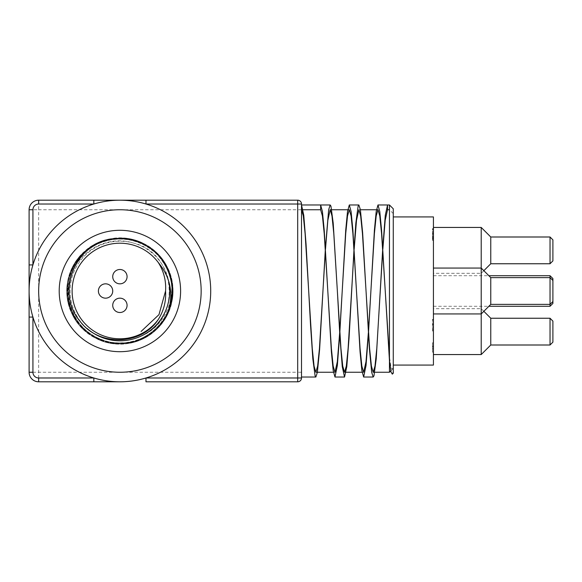 <?xml version="1.0" encoding="UTF-8"?>
<svg xmlns="http://www.w3.org/2000/svg" width="582" height="582" viewBox="0 0 582 582"><rect width="100%" height="100%" fill="white"/><g stroke="black" fill="none" stroke-linecap="round" stroke-linejoin="round"><path stroke-width="0.44" stroke-dasharray="2.91 2.18" d="M168.125 311.952C151.829 355.951 81.167 352.132 69.709 306.634C52.795 261.427 112.042 218.083 150.003 247.896C191.071 273.264 170.788 343.817 122.518 343.511C74.518 348.611 47.331 280.422 85.678 251.097C112.391 226.165 161.105 240.381 170.228 275.766C186.778 321.111 127.189 363.976 89.461 333.864C48.604 308.162 69.447 237.776 117.71 238.467C165.754 233.753 192.395 302.16 153.815 331.18C118.735 364.332 55.777 326.582 68.487 280.015C74.627 243.996 121.987 225.765 150.687 248.376C191.347 274.406 169.944 344.624 121.682 343.547C73.601 347.876 47.506 279.265 86.318 250.551C121.66 217.683 184.319 255.927 171.232 302.393C164.808 338.368 117.302 356.213 88.784 333.377C48.335 307.027 70.298 236.976 118.546 238.445C166.663 234.495 192.206 303.317 153.175 331.711C117.564 364.303 55.217 325.556 68.669 279.2C76.853 231.621 149.872 224.063 167.631 268.949C190.307 311.559 137.221 362.266 95.688 337.669C51.667 317.874 62.558 245.277 110.456 239.282C157.387 227.955 193.239 292.011 159.053 326.095C128.898 363.786 61.321 335.123 67.461 287.239C68.21 238.976 139.193 220.236 163.658 261.849C185.171 291.386 165.164 338.026 128.942 342.791C81.924 353.74 46.582 289.4 81.036 255.593C111.497 218.141 178.841 247.35 172.316 295.176C170.933 331.689 126.359 355.944 94.946 337.276C51.245 316.783 63.3 244.367 111.286 239.137C158.384 228.566 193.217 293.183 158.486 326.713C127.734 363.925 60.623 334.177 67.534 286.402C69.047 238.154 140.313 220.556 164.117 262.547C189.172 297.417 155.598 350.728 113.323 343.154C83.27 339.881 61.365 306.852 70.451 277.934C77.151 251.409 107.699 234.393 133.773 243.16C175.866 252.915 182.319 317.197 143.012 335.13L143.092 335.276C167.74 324.079 178.827 291.931 167.027 267.691C148.468 224.274 77.566 232.051 68.851 278.443C54.628 324.865 117.077 364.492 153.015 331.842C192.387 303.44 166.554 234.139 118.19 238.453C69.651 237.303 48.386 308.14 89.533 333.915C127.523 364.15 187.258 320.537 170.031 275.141C158.013 228.1 84.07 226.776 70.378 273.358C51.543 318.114 109.678 363.83 148.723 334.97C180.26 316.15 179.925 265.057 148.141 246.652C108.725 218.315 51.194 264.788 70.611 309.289C84.914 355.689 158.835 353.39 170.235 306.197C182.319 271.518 149.254 232.567 113.068 238.867C64.653 242.468 50.401 315.037 93.869 336.672C124.977 356.191 170.322 332.635 172.25 295.962C179.54 247.961 111.97 217.886 81.189 255.433C46.385 289.283 82.069 354.067 129.284 342.733C177.466 336.774 188.153 263.595 143.681 244.105C111.649 226.136 67.512 251.875 67.381 288.607C62.449 336.905 131.408 363.641 160.319 324.632C193.428 289.123 154.616 226.165 108.012 239.784C60.179 248.092 53.078 321.708 98.453 339C131.321 355.384 174.149 327.513 172.483 290.825C175.051 242.345 104.869 219.007 77.901 259.383C46.567 296.471 88.406 357.457 134.282 341.569C181.657 330.94 185.149 257.062 138.989 242.01C94.815 221.873 47.411 278.64 75.107 318.514C98.147 361.255 170.22 344.639 172.228 296.129C179.678 248.15 112.21 217.857 81.305 255.309C55.261 281.201 67.949 330.692 103.24 340.863C148.345 358.825 192.918 299.803 163.309 261.325C138.203 219.77 67.032 239.879 67.396 288.432C62.296 336.716 131.168 363.677 160.203 324.763C192.518 290.273 156.769 228.435 110.755 239.231M133.773 243.16A49.812 49.812 0 0 0 70.589 283.994A49.812 49.812 0 0 0 143.012 335.13L143.092 335.276M87.14 328.517A49.812 49.812 0 0 1 95.004 247.859A49.812 49.812 0 0 1 168.78 281.39M433.423 352.146L432.462 352.146L432.462 342.82L432.462 352.146L433.423 352.146L433.423 342.82L432.462 342.82L433.423 342.82L433.423 352.146M433.423 348.756L432.462 348.756L433.423 348.756M433.423 346.77L432.462 346.77M433.423 346.29L433.423 342.82L433.423 346.29L432.462 346.29L433.423 346.29M433.423 342.82L432.462 342.82L433.423 342.82M433.423 327.833L433.423 319.838L433.423 331.223L432.462 331.223L432.462 319.438L432.462 331.223L433.423 331.223L433.423 319.438L432.462 319.438L433.423 319.438L433.423 327.833L432.462 327.833M433.423 321.839L432.462 321.839L433.423 321.839M433.423 326.888L432.462 326.888L433.423 326.888M433.423 329.441L432.462 329.441M433.423 330.438L432.462 330.438M433.423 319.838L432.462 319.838L433.423 319.838M433.423 319.976L432.462 319.976M433.423 231.25L433.423 240.293L433.423 228.675L433.423 237.689L433.423 231.25L432.462 231.25L432.462 237.689L432.462 228.675L432.462 240.293L432.462 231.25M433.423 237.318L432.462 237.318M433.423 232.582L432.462 232.582L433.423 232.582M433.423 237.689L432.462 237.689M433.423 236.641L432.462 236.641M433.423 228.864L432.462 228.864M433.423 228.675L432.462 228.675L433.423 228.675M433.423 240.293L432.462 240.293M433.423 238.962L432.462 238.962M433.423 236.394L432.462 236.394L433.423 236.394M433.423 239.922L432.462 239.922M433.423 238.22L432.462 238.22M433.423 229.206L432.462 229.206L433.423 229.206M433.423 229.359L432.462 229.359M112.733 291A7.166 7.166 0 0 1 101.981 297.206A7.166 7.166 0 0 1 101.981 284.794A7.166 7.166 0 0 1 112.733 291M552.9 278.574L552.9 303.426M552.9 301.512L552.9 280.488L552.9 301.512M550.034 306.292L550.034 275.708M550.034 277.621L550.034 304.379L550.034 277.621M433.423 216.926L433.423 365.074M490.772 277.621L490.772 304.379M552.9 321.111L552.9 342.136M550.034 345.002L550.034 318.245M490.772 318.245L490.772 345.002M552.9 239.864L552.9 260.889M550.034 263.755L550.034 236.998M490.772 236.998L490.772 263.755M481.212 354.562L481.212 227.438M433.423 331.624L433.423 354.562L433.423 331.624M433.423 250.376L433.423 227.438L433.423 250.376M127.072 305.339A7.166 7.166 0 0 1 116.32 311.545A7.166 7.166 0 0 1 116.32 299.126A7.166 7.166 0 0 1 127.072 305.339M127.072 276.661A7.166 7.166 0 0 1 116.32 282.874A7.166 7.166 0 0 1 116.32 270.455A7.166 7.166 0 0 1 127.072 276.661M393.272 291L393.272 365.074L393.272 291M392.319 374.153L393.272 371.403L393.272 373.2M393.272 371.403L393.272 213.579L389.453 209.753L389.453 372.247M393.272 208.8L393.272 213.579M389.453 360.593L389.453 356.73L391.002 367.417L392.319 369.374L393.272 366.733M339.67 332.78L339.75 331.624M368.348 332.78L368.421 331.624M339.75 334.01L339.823 332.78M368.421 334.01L368.501 332.78M303.04 209.753L301.512 209.753L301.512 204.973L301.512 309.035M325.411 250.376L325.483 249.22M354.089 250.376L354.162 249.227M382.76 250.376L382.84 249.22M382.76 247.983L382.687 249.22M354.089 247.99L354.009 249.227M325.411 247.99L325.338 249.22M301.512 272.965L301.512 204.973M301.512 204.02A3.827 3.827 0 0 0 297.693 200.193A3.827 3.827 0 0 1 301.512 204.02L301.512 377.98A3.827 3.827 0 0 1 297.693 381.807L145.98 381.807M145.98 377.98A90.807 90.807 0 0 1 120.569 381.799A90.807 90.807 0 0 1 120.045 381.807A90.807 90.807 0 0 1 119.907 381.807A90.807 90.807 0 0 1 119.325 381.799A90.807 90.807 0 0 1 118.699 381.799A90.807 90.807 0 0 1 29.1 291.662A90.807 90.807 0 0 1 29.1 290.418A90.807 90.807 0 0 1 119.245 200.201A90.807 90.807 0 0 1 119.768 200.193A90.807 90.807 0 0 1 119.965 200.193A90.807 90.807 0 0 1 120.489 200.201A90.807 90.807 0 0 1 121.114 200.201A90.807 90.807 0 0 1 145.98 377.98M93.833 381.807L38.659 381.807A9.559 9.559 0 0 1 29.1 372.247L29.1 317.074M29.1 291.102L29.1 290.6M29.1 264.926L29.1 209.753A9.559 9.559 0 0 1 38.659 200.193L38.659 209.753L29.1 209.753A9.559 9.559 0 0 1 38.659 200.193M119.805 200.193L145.98 200.193M113.323 343.154A52.569 52.569 0 0 0 167.027 267.691M180.602 291A60.695 60.695 0 0 1 89.555 343.562A60.695 60.695 0 0 1 89.555 238.438A60.695 60.695 0 0 1 180.602 291M201.154 291A81.247 81.247 0 0 0 79.283 220.636A81.247 81.247 0 0 0 79.283 361.364A81.247 81.247 0 0 0 201.154 291M433.423 324.734L432.462 324.734M433.423 324.545L432.462 324.545M433.423 324.05L432.462 324.05M433.423 236.314L432.462 236.314M433.423 233.993L432.462 233.993M433.423 233.433L432.462 233.433M433.423 233.666L432.462 233.666M433.423 236.547L432.462 236.547M433.423 233.738L432.462 233.738M433.423 233.899L432.462 233.899M433.423 238.605L432.462 238.605M433.423 234.19L432.462 234.19M301.512 209.753L297.693 209.753L297.693 200.193M301.512 372.247L297.693 372.247L297.693 209.753L38.659 209.753L38.659 381.807A9.559 9.559 0 0 1 29.1 372.247L297.693 372.247L297.693 381.807M433.423 306.292L488.858 306.292M433.423 275.708L488.858 275.708M483.838 311.312L481.212 308.686L433.423 308.686M483.838 270.688L481.212 273.314L433.423 273.314M392.319 369.374L390.777 370.923M333.442 372.247L334.97 372.247M362.113 372.247L363.59 372.247M358.868 209.753L360.396 209.753"/><path stroke-width="0.87" d="M110.755 239.231C74.365 244.753 55.756 293.241 80.003 321.242C98.576 346.545 141.193 345.868 158.369 319.365C163.804 310.693 166.205 301.236 165.572 291C166.212 280.779 163.811 271.321 158.369 262.627C170.439 277.25 173.691 293.692 168.125 311.952A52.569 52.569 0 0 0 110.755 239.231M165.572 290.971L158.981 314.636L141.091 331.456M168.78 281.39A49.812 49.812 0 0 1 87.14 328.517M112.733 291A7.166 7.166 0 0 1 101.981 297.206A7.166 7.166 0 0 1 101.981 284.794A7.166 7.166 0 0 1 112.733 291M552.9 303.426L552.9 278.574L550.034 275.708L550.034 306.292L552.9 303.426M552.9 301.512L550.034 304.379L490.772 304.379L490.772 277.621L550.034 277.621L552.9 280.488M552.9 342.136L552.9 321.111L550.034 318.245L550.034 345.002L552.9 342.136M550.034 345.002L490.772 345.002L490.772 318.245L550.034 318.245M552.9 260.889L552.9 239.864L550.034 236.998L550.034 263.755L552.9 260.889M550.034 263.755L490.772 263.755L490.772 236.998L550.034 236.998M490.772 236.998L481.212 227.438L481.212 354.562L490.772 345.002M127.072 305.339A7.166 7.166 0 0 1 116.32 311.545A7.166 7.166 0 0 1 116.32 299.126A7.166 7.166 0 0 1 127.072 305.339M127.072 276.661A7.166 7.166 0 0 1 116.32 282.874A7.166 7.166 0 0 1 116.32 270.455A7.166 7.166 0 0 1 127.072 276.661M393.272 365.074L433.423 365.074L433.423 216.926L393.272 216.926M393.272 208.8L389.453 204.973L389.453 360.593L391.002 372L392.319 374.153L393.272 373.2L393.272 208.8M301.512 209.753L303.309 215.944L305.099 233.557L308.686 291L306.045 243.945L303.775 215.34L301.512 204.973L320.631 204.973L320.631 209.753L322.421 215.944L324.218 233.557L331.384 348.451L333.18 366.056L334.97 372.24L337.32 361.691L339.67 332.78M339.75 331.624L345.723 233.549L347.512 215.937L349.309 209.76L351.099 215.944L352.888 233.549L360.062 348.443L361.851 366.063L363.641 372.254L365.998 361.698L368.348 332.78M368.421 331.624L374.401 233.549L376.19 215.944L377.98 209.753L379.777 215.929L381.566 233.549L389.453 356.722M325.483 249.22L327.841 220.309L330.19 209.76L331.98 215.944L333.777 233.549L337.356 291L333.21 223.11L330.947 206.137L330.19 204.98L320.631 204.973L322.421 211.528L324.218 230.174L331.384 351.834L333.18 370.472L334.97 377.02L337.356 365.496L339.75 334.01M339.823 332.78L345.723 230.166L347.512 211.521L349.309 204.98L351.099 211.528L352.888 230.166L360.062 351.826L361.851 370.479L363.641 377.034L366.034 365.503L368.421 334.01M368.501 332.78L374.401 230.174L376.19 211.528L377.98 204.973L379.777 211.521L381.566 230.174L389.453 360.593L389.453 372.247L390.777 370.923M320.631 209.753L303.04 209.753M325.338 249.22L319.627 349.265L317.365 372.371L315.851 377.02L315.095 375.863L312.832 358.89L310.57 325.556L308.686 291L312.265 348.451L314.062 366.056L315.851 372.24L317.641 366.063L319.438 348.451L325.411 250.376M354.009 249.227L349.055 338.055L346.792 366.66L344.529 377.034L342.267 366.66L339.997 338.055L337.356 291L340.943 348.443L342.733 366.063L344.529 372.254L346.319 366.063L348.109 348.443L354.089 250.376M354.162 249.227L356.511 220.309L358.868 209.76L360.658 215.937L362.448 233.549L369.621 348.451L371.411 366.063L373.2 372.24L374.997 366.056L376.787 348.451L382.76 250.376M382.84 249.22L385.189 220.302L387.539 209.753L387.539 204.973L385.277 215.34L382.76 247.983M389.453 209.753L387.539 209.753M389.453 204.973L377.98 204.973M382.687 249.22L376.219 358.89L373.957 375.863L373.2 377.02L371.694 372.371L369.432 349.265L362.637 232.735L360.374 209.629L358.868 204.98L358.112 206.137L355.849 223.11L354.089 247.99M330.19 204.98L328.677 209.629L325.411 247.99M301.512 377.98L145.98 377.98L145.98 381.807L297.693 381.807A3.827 3.827 0 0 0 301.512 377.98L301.512 204.02A3.827 3.827 0 0 0 297.693 200.193L145.98 200.193L145.98 204.02L301.512 204.02M301.512 309.035L301.512 272.965M29.1 372.247L32.927 372.247L32.927 317.074L29.1 317.074L29.1 372.247A9.559 9.559 0 0 0 38.659 381.807L120.008 381.807M119.506 381.807L93.833 381.807L93.833 377.98L38.659 377.98A5.733 5.733 0 0 1 32.927 372.247M29.1 291L29.1 317.074L29.1 264.926L32.927 264.926L32.927 209.753A5.733 5.733 0 0 1 38.659 204.02L93.833 204.02L93.833 200.193L38.659 200.193A9.559 9.559 0 0 0 29.1 209.753L29.1 291A90.807 90.807 0 0 1 119.907 200.193A90.807 90.807 0 0 1 210.713 291A90.807 90.807 0 0 1 119.907 381.807A90.807 90.807 0 0 1 29.1 291M297.693 381.807L297.693 200.193L93.833 200.193M119.965 200.193L38.659 200.193L38.659 204.02M158.369 319.373A47.789 47.789 0 0 1 87.838 326.437A47.789 47.789 0 0 1 87.838 255.563A47.789 47.789 0 0 1 158.369 262.627M180.602 291A60.695 60.695 0 0 1 89.555 343.562A60.695 60.695 0 0 1 89.555 238.438A60.695 60.695 0 0 1 180.602 291M201.154 291A81.247 81.247 0 0 1 79.283 361.364A81.247 81.247 0 0 1 79.283 220.636A81.247 81.247 0 0 1 201.154 291M38.659 381.807L38.659 377.98M29.1 209.753L32.927 209.753M488.858 306.292L550.034 306.292M488.858 275.708L550.034 275.708M490.772 277.621L481.212 268.062L433.423 268.062M490.772 304.379L481.212 313.938L433.423 313.938M490.772 318.245L483.838 311.312M433.423 354.562L481.212 354.562M490.772 263.755L483.838 270.688M433.423 227.438L481.212 227.438M315.851 372.247L333.442 372.247M344.529 372.247L362.113 372.247M373.2 372.247L389.453 372.247M330.19 209.753L349.309 209.753M360.396 209.753L377.98 209.753M301.512 377.027L315.851 377.027M334.97 377.027L344.471 377.027M363.641 377.027L373.2 377.027M349.309 204.973L358.868 204.973M120.569 381.799L120.045 381.807M29.1 291.662L29.1 291.138M119.325 381.807L118.699 381.799M119.245 200.201L119.768 200.193M29.1 290.418L29.107 289.792M120.489 200.193L121.114 200.201"/></g></svg>
